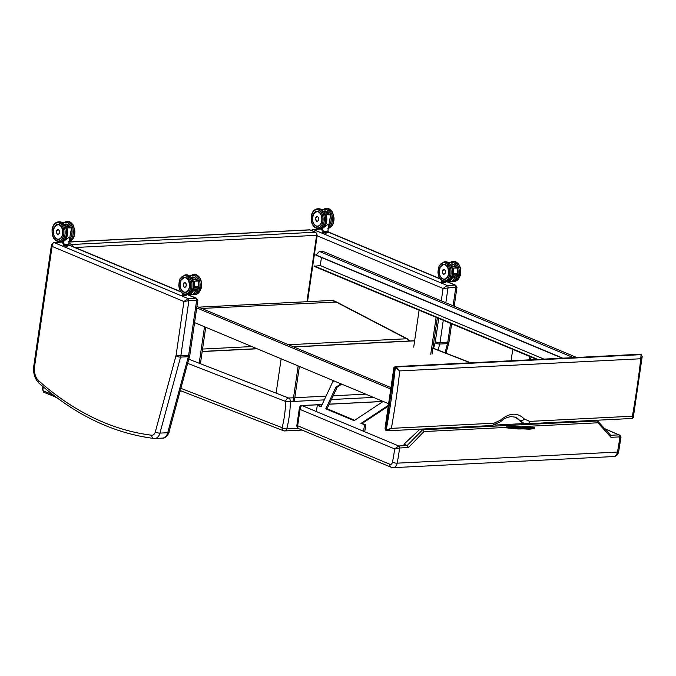 <?xml version="1.0" encoding="UTF-8"?>
<svg xmlns="http://www.w3.org/2000/svg" width="676" height="676" viewBox="0 0 676 676"><rect width="100%" height="100%" fill="white"/><g stroke="black" fill="none" stroke-linecap="round" stroke-linejoin="round"><path stroke-width="1.01" d="M311.653 230.55L313.241 229.502L320.694 229.046A1.69 1.09 87.1 0 1 321.015 229.105L322.503 229.73M455.776 285.247L454.99 285.12A1.69 1.09 87.1 0 1 455.818 287.199L456.959 287.359L454.204 306.262M446.802 281.698L454.99 285.12L447.216 285.517L443.084 288.466L455.818 287.199L453.106 305.805M51.486 244.67L52.086 246.402L52.289 244.061L53.531 242.684L61.541 242.109A1.69 1.09 87.1 0 1 61.862 242.169L63.35 242.794M196.631 298.31L195.837 298.184A1.69 1.09 87.1 0 1 196.665 300.262L197.806 300.423L189.871 354.824A3.388 0.76 8.3 0 1 188.646 355.221A9.312 5.991 87.1 0 1 188.342 356.717L167.716 432.733A9.312 5.991 87.1 0 1 162.646 438.09L154.872 438.487A9.312 5.991 -92.9 0 0 159.942 433.122L180.568 357.105A9.312 5.991 -92.9 0 0 180.872 355.61L188.891 300.659L196.665 300.262L188.646 355.221L180.872 355.61A3.388 0.76 8.3 0 1 176.157 354.858A5.932 3.811 87.1 0 1 175.963 355.804A3.388 1.175 15.2 0 0 180.568 357.105L188.342 356.717A3.388 1.175 15.2 0 0 189.593 356.167L189.871 354.824M34.56 366.536A3.388 0.76 -171.7 0 1 33.8 365.919C32.972 373.059 34.73 378.83 39.081 383.233A3.388 2.197 -48.4 0 1 38.735 380.825A12.7 8.163 87.1 0 1 34.56 366.536L52.086 246.402L183.931 301.53L188.891 300.659A1.69 1.09 87.1 0 0 188.063 298.581L183.931 301.53L176.157 354.858M144.351 436.966L149.565 437.828M409.124 341A10.165 6.532 -92.9 0 0 406.673 338.76L335.44 301.69A12.134 7.799 -92.9 0 0 331.798 300.457A12.134 7.799 -92.9 0 0 331.713 300.457L198.626 307.166M410.011 340.957L406.673 338.76L288.449 344.726M331.798 300.457L336.589 302.037L201.668 308.433M386.342 429.911A0.845 0.591 111.4 0 0 386.849 430.68L391.37 428.356L386.342 429.911A3.388 0.794 -171.2 0 1 386.241 429.868L385.683 429.632L394.742 367.592A0.845 0.617 -67.3 0 1 395.511 366.738L393.897 367.575L395.299 367.82A3.388 0.735 7.8 0 0 395.409 367.862L399.761 370.913L640.772 358.762L642.2 356.531L641.27 354.706A0.845 0.642 114.1 0 0 641.042 354.663L640.772 358.762A644.422 414.227 87.1 0 1 632.381 416.205L632.263 418.461L633.285 417.565L642.2 356.531M641.287 354.714A0.845 0.642 114.1 0 0 641.27 354.706L641.169 354.663A0.845 0.617 112.7 0 0 640.966 354.63A2.543 0.575 -171.7 0 1 641.042 354.663L396.144 367A2.543 0.575 -171.7 0 1 396.068 366.975L640.966 354.63M632.533 417.498L632.381 416.205L529.688 421.385L524.331 419.027A3.388 2.222 140.6 0 1 520.19 420.582L523.376 422.982L527.753 423.725A3.388 2.18 87.1 0 1 527.711 423.725M639.673 354.283L394.928 366.62M395.409 367.862A0.845 0.591 -68.6 0 1 396.144 367L399.761 370.913A644.422 414.227 -92.9 0 1 391.37 428.356L494.063 423.184A3.388 2.18 87.1 0 1 492.128 425.525L387.627 430.789M396.068 366.975A0.845 0.617 -67.3 0 0 395.299 367.82A641.042 412.047 87.1 0 1 386.241 429.868A0.845 0.617 112.7 0 0 386.562 430.612L386.004 430.384A0.845 0.617 112.7 0 1 385.683 429.632L386.004 430.384A0.845 0.617 112.7 0 0 386.216 430.418M492.128 425.525L500.553 421.689A3.388 1.107 -132.8 0 0 500.553 421.697A3.388 1.107 -132.8 0 0 500.358 420.235L494.063 423.184M524.331 419.027C517.588 412.191 509.603 412.588 500.358 420.235M500.553 421.689C502.91 419.999 503.451 418.081 511.166 416.56L515.813 417.295L519.481 420.286A3.388 2.163 140 0 1 518.914 419.88L515.002 416.948M186.644 362.961L285.635 401.443L290.401 401.595A3.388 2.18 -92.9 0 0 288.66 398.029A3.388 2.493 111.2 0 0 285.635 401.443A82.142 52.796 87.1 0 1 282.129 427.697A3.388 2.493 111.2 0 0 283.498 430.722L283.498 430.722A3.388 3.388 0 0 0 284.892 430.942L284.892 430.942A3.388 2.18 -92.9 0 0 286.759 428.922A3.388 1.115 -165.8 0 1 282.129 427.697L179.867 387.94M284.283 430.84A3.388 2.18 -92.9 0 0 284.892 430.942L302.071 430.08M293.773 346.949L413.923 340.89A3.388 2.493 -68.8 0 1 414.608 340.974A3.388 3.388 0 0 0 413.315 340.788L413.315 340.788A3.388 2.18 87.1 0 1 413.923 340.89L414.582 341.143M322.156 404.493L301.716 405.524C300.676 405.363 299.916 406.099 299.434 407.729L300.043 409.428L300.381 406.758L302.045 405.583A1.69 1.09 -92.9 0 0 301.724 405.524A1.69 1.09 -92.9 0 0 301.716 405.524A1.69 1.09 -92.9 0 0 301.673 405.532M394.649 448.94L399.575 447.994A1.69 1.09 -92.9 0 0 398.747 445.974L394.649 448.94A134 86.131 87.1 0 1 392.477 462.164A3.388 2.18 87.1 0 1 389.917 464.285L297.66 425.779A3.388 0.76 -171.7 0 1 296.899 425.162A3.388 3.388 0 0 0 298.944 428.77L298.944 428.77A3.388 2.484 -67.3 0 1 297.66 425.779L300.043 409.428L394.649 448.94M604.817 428.728L619.022 434.871A1.69 1.09 87.1 0 1 619.858 436.882C621.312 436.907 621.388 437.144 620.103 437.575M596.021 420.286L597.584 420.937L597.973 422.787L610.969 437.33L610.597 435.293M534.615 428.745L518.23 428.99L506.197 427.815A127.899 38.363 -83.1 0 0 506.256 427.418L506.316 426.919L516.194 426.438L534.572 427.781L525.852 428.229L506.316 426.919M422.618 429.742L407.155 445.543L408.465 447.546L423.97 431.558L422.661 429.759L421.097 429.108M610.851 435.471L597.584 420.937L422.661 429.759M407.155 445.543L403.978 444.216L419.999 429.159M494.832 425.052L525.125 423.522M506.206 427.857L528.809 429.209L534.691 428.668L518.171 428.905L506.197 427.815M529.435 427.866L512.281 427.063M512.087 427.004L531.116 427.747M195.516 287.199L200.383 287.004L197.426 287.553L197.553 287.123L194.578 287.275C192.744 287.917 192.77 288.483 194.654 288.965L200.696 288.669L201.431 287.815L200.409 287.004L197.417 287.156L197.493 288.846L200.468 288.694M196.277 287.19L194.578 287.275M192.947 281.013L193.97 281.174L192.863 280.751M191.832 278.411L193.184 279.027L192.187 279.078M198.651 287.063A9.768 6.278 -92.9 0 0 198.296 281.089L193.97 281.174A9.937 6.388 -92.9 0 1 194.358 287.292M198.634 287.063A9.937 6.388 87.1 0 0 198.245 280.954L193.294 279.188M197.493 287.123A9.937 6.388 -92.9 0 0 197.569 286.531L195.567 286.632L197.519 286.565A9.903 6.363 87.1 0 1 197.443 287.123M197.569 286.531L195.584 286.658A9.903 6.363 -92.9 0 1 195.499 287.224L195.584 286.658M194.874 289.801A9.903 6.363 -92.9 0 0 195.119 289.032A9.937 6.388 87.1 0 1 194.375 290.984L196.37 290.883A9.937 6.388 -92.9 0 0 197.105 288.956L196.606 288.88M197.062 288.956A9.903 6.363 87.1 0 1 196.336 290.832L194.629 290.443M195.879 286.641L195.795 287.19M195.533 289.015L195.33 290.41M184.413 282.602A2.341 1.504 87.1 0 1 184.658 282.56A2.341 1.504 87.1 0 1 186.28 284.816A2.341 1.504 87.1 0 1 184.894 287.232A2.341 1.504 87.1 0 1 184.649 287.207M182.503 294.094L182.266 295.006L182.385 294.187A2.391 0.541 8.3 0 0 183.002 294.457L184.354 294.761L184.235 295.581L182.883 295.268L183.078 294.339A2.281 0.515 -171.7 0 1 182.503 294.094L182.292 293.747A2.281 0.515 -171.7 0 1 182.486 293.629M184.396 294.643L184.354 294.761A2.391 0.541 8.3 0 0 185.342 294.863L185.216 295.682A2.391 0.541 -171.7 0 1 184.235 295.581L184.244 295.657A2.281 0.515 8.3 0 0 185.156 295.75L186.356 295.632L186.466 294.837M186.322 295.691A2.281 0.515 8.3 0 0 186.601 295.556L186.813 294.82M182.571 293.697L182.503 293.747A2.096 0.473 8.3 0 0 184.058 294.542M182.9 295.353A2.281 0.515 8.3 0 1 182.351 295.116L182.266 295.006A2.391 0.541 -171.7 0 0 182.883 295.268L182.309 295.099M52.66 227.06L52.424 227.829M66.485 226.19L71.436 227.964L66.054 227.761M71.217 236.608A9.768 6.278 -92.9 0 0 71.487 228.099L71.436 227.964A9.937 6.388 87.1 0 1 69.383 239.76M65.378 226.08L66.375 226.029L65.023 225.421L71.47 227.964M66.138 228.015L67.161 228.175A9.937 6.388 -92.9 0 1 61.795 241.662L63.527 241.577M68.749 244.12L69.501 238.958L68.766 237.504L63.561 241.391L63.274 243.326A2.763 0.625 -171.7 0 0 64.803 244.12A2.763 0.625 -171.7 0 0 67.752 244.45A2.763 0.625 -171.7 0 0 68.749 244.12C70.836 245.202 60.958 243.757 63.274 243.326M57.587 229.637A2.341 1.504 87.1 0 1 57.883 229.578A2.341 1.504 87.1 0 1 59.496 231.834A2.341 1.504 87.1 0 1 58.119 234.242A2.341 1.504 87.1 0 1 57.815 234.217M67.904 244.611L68.115 244.957A2.281 0.515 -171.7 0 1 67.777 245.109L66.671 245.16A2.281 0.515 -171.7 0 1 65.766 245.067L64.448 244.763A2.281 0.515 -171.7 0 1 63.874 244.518L63.662 244.171A2.281 0.515 -171.7 0 1 64 244.019L63.874 244.171A2.096 0.473 8.3 0 0 64.786 244.813A2.096 0.473 8.3 0 0 67.203 245.118A2.096 0.473 8.3 0 0 67.93 244.763L67.794 244.56A2.281 0.515 -171.7 0 1 67.904 244.611L68.141 244.965M67.777 245.109L67.727 246.056L66.594 246.106L66.713 245.287L67.845 245.236A2.391 0.541 8.3 0 0 68.208 245.075L68.09 245.895A2.391 0.541 -171.7 0 1 67.727 246.056L66.594 246.106A2.391 0.541 -171.7 0 1 65.606 246.005L64.254 245.692L64.381 244.881L65.724 245.185L65.614 246.081A2.281 0.515 8.3 0 0 66.527 246.182L67.634 246.132M66.671 245.16L66.713 245.287A2.391 0.541 8.3 0 1 65.724 245.185L65.766 245.067M64.448 244.763L64.381 244.881A2.391 0.541 8.3 0 1 63.755 244.611L63.637 245.43L63.874 244.518M63.434 245.135L64.279 245.785A2.281 0.515 8.3 0 1 63.721 245.54L63.637 245.43A2.391 0.541 -171.7 0 0 64.254 245.692L65.606 246.081M456.57 274.093L456.646 275.783L460.052 275.529L460.339 274.236L454.661 274.152A9.903 6.363 -92.9 0 0 454.72 273.594L456.663 273.501A9.903 6.363 87.1 0 1 456.596 274.059M456.579 274.49L456.706 274.059L456.579 274.49M459.621 275.631L456.646 275.783M458.387 273.974L454.669 274.135L458.387 273.974M455.413 274.126L453.723 274.211C451.889 274.853 451.914 275.419 453.807 275.901M452.1 267.95L453.114 268.11L452.016 267.688M457.424 267.899L450.977 265.33L452.337 265.964L451.34 266.014M457.804 274A9.768 6.278 -92.9 0 0 457.441 268.034L453.114 268.11A9.937 6.388 -92.9 0 1 453.512 274.228M457.787 274A9.937 6.388 87.1 0 0 457.39 267.89L452.438 266.124M454.72 273.569L456.714 273.467L454.72 273.569A9.937 6.388 87.1 0 1 454.652 274.16L454.728 273.594M453.52 277.92L454.28 275.969A9.937 6.388 87.1 0 1 453.52 277.92L455.514 277.819A9.937 6.388 -92.9 0 0 456.258 275.892L456.334 275.8M456.207 275.892A9.903 6.363 87.1 0 1 455.489 277.768L455.514 277.819M455.024 273.577L454.948 274.126M454.678 275.96L454.475 277.346L453.782 277.38M453.562 277.861L455.48 277.768L454.475 277.346M443.566 269.538A2.341 1.504 87.1 0 1 443.811 269.496A2.341 1.504 87.1 0 1 445.425 271.752A2.341 1.504 87.1 0 1 444.048 274.169A2.341 1.504 87.1 0 1 443.794 274.143M441.656 281.03L441.42 281.943L441.538 281.123A2.391 0.541 8.3 0 0 442.155 281.393L443.507 281.698L443.388 282.517L442.036 282.205L442.222 281.275A2.281 0.515 -171.7 0 1 441.656 281.03L441.445 280.684A2.281 0.515 -171.7 0 1 441.639 280.565M443.54 281.579L443.507 281.698A2.391 0.541 8.3 0 0 444.487 281.799L444.369 282.619A2.391 0.541 -171.7 0 1 443.388 282.517L443.397 282.593A2.281 0.515 8.3 0 0 444.301 282.686L445.501 282.568L445.619 281.774M445.476 282.627A2.281 0.515 8.3 0 0 445.746 282.492L445.966 281.757M441.724 280.633L441.656 280.684A2.096 0.473 8.3 0 0 443.211 281.478M442.045 282.289A2.281 0.515 8.3 0 1 441.504 282.053L441.42 281.943A2.391 0.541 -171.7 0 0 442.036 282.205L441.462 282.036M444.335 282.686L445.501 282.568A2.391 0.541 -171.7 0 0 445.864 282.407L445.746 282.492M311.805 213.996L311.577 214.765M325.629 213.126L330.581 214.9L325.207 214.698M330.361 223.545A9.768 6.278 -92.9 0 0 330.632 215.036L330.581 214.9A9.937 6.388 87.1 0 1 328.536 226.697M324.531 213.016L325.528 212.965L324.176 212.357L330.615 214.9M325.291 214.951L326.305 215.112A9.937 6.388 -92.9 0 1 320.948 228.598L322.68 228.513M327.902 231.057L328.654 225.894L327.911 224.44L322.705 228.327L322.427 230.262A2.763 0.625 -171.7 0 0 323.948 231.057A2.763 0.625 -171.7 0 0 326.905 231.386A2.763 0.625 -171.7 0 0 327.902 231.057C329.989 232.138 320.111 230.693 322.427 230.262M316.731 216.573A2.341 1.504 87.1 0 1 317.027 216.514A2.341 1.504 87.1 0 1 318.649 218.77A2.341 1.504 87.1 0 1 317.264 221.179A2.341 1.504 87.1 0 1 316.968 221.153M327.057 231.547L327.269 231.893A2.281 0.515 -171.7 0 1 326.93 232.045L326.871 232.992L325.739 233.043L325.857 232.223L326.998 232.172A2.391 0.541 8.3 0 0 327.361 232.012L327.243 232.831A2.391 0.541 -171.7 0 1 326.871 232.992L325.705 233.11M326.93 232.045L325.857 232.223A2.391 0.541 8.3 0 1 324.877 232.121L324.759 232.941L323.407 232.629L323.525 231.817L324.911 232.003L323.525 231.817A2.391 0.541 8.3 0 1 322.908 231.555L322.815 231.107A2.281 0.515 -171.7 0 1 323.145 230.955L323.052 231.031M322.714 231.141L323.027 231.107A2.096 0.473 8.3 0 0 323.939 231.75A2.096 0.473 8.3 0 0 326.356 232.054A2.096 0.473 8.3 0 0 327.083 231.699L326.947 231.496M322.875 232.476L322.79 232.367A2.391 0.541 -171.7 0 0 323.407 232.629L324.759 232.941A2.391 0.541 -171.7 0 0 325.739 233.043L325.671 233.119A2.281 0.515 8.3 0 1 324.767 233.017L323.432 232.721A2.281 0.515 8.3 0 1 322.875 232.476M196.927 306.456L390.973 387.585M194.57 322.604L388.615 403.733M196.716 307.91L390.762 389.038M573.358 357.621L319.385 251.438L315.886 255.165L562.271 358.187M562.787 358.153L315.726 254.86M321.455 257.497L320.272 265.575L314.061 266.293L536.896 359.463M543.969 359.108L320.272 265.575M537.817 359.412L314.12 265.888M576.653 357.46L322.68 251.269L319.385 251.438M383.157 401.451L354.139 420.658L325.798 408.819L335.879 387.179L341.05 383.85M341.769 384.154L337.18 387.111L327.091 408.76L354.706 420.286M327.091 408.76L325.798 408.819M337.18 387.111L335.879 387.179M350.506 370.668L351.131 370.93M333.961 380.884L332.803 381.636L321.058 406.842L317.289 405.27L316.376 411.566M317.289 405.27L321.294 406.335M388.261 406.166L362.201 423.421L360.899 423.489L388.387 405.287M362.201 423.421L365.834 424.942L360.899 423.489M363.502 431.254L364.541 425.001M365.834 424.942L364.702 431.753M530.584 359.784L530.99 356.996M529.291 359.843L529.781 356.489M511.09 360.764L512.746 349.365M432.032 354.165L437.338 317.838M430.739 354.232L436.121 317.331M413.712 347.109L419.095 310.208M294.28 401.392L299.384 366.426M292.987 401.459L298.167 365.919M276.129 393.162L281.14 358.804M200.409 363.722L205.724 327.269M199.192 363.249L204.515 326.761M311.163 230.347L312.92 229.443A1.69 1.09 87.1 0 1 312.912 229.443A1.69 1.09 87.1 0 1 313.241 229.502L447.216 285.517A1.69 1.09 87.1 0 1 448.044 287.596L445.83 302.764M327.192 231.691L440.093 278.892M450.546 323.356L447.799 342.157A3.388 0.76 8.3 0 0 449.025 341.76L451.636 323.821M316.571 235.569L443.084 288.466L441.276 300.854M438.716 318.413L435.302 341.794A3.388 0.76 8.3 0 0 440.025 342.546L443.27 320.314M435.302 341.794A5.932 3.811 87.1 0 1 435.107 342.74A3.388 1.175 15.2 0 0 439.713 344.042A9.312 5.991 -92.9 0 0 440.025 342.546L447.799 342.157A9.312 5.991 87.1 0 1 447.487 343.653L445.011 352.787M438.073 350.092L439.713 344.042L447.487 343.653A3.388 1.175 15.2 0 0 448.746 343.104L449.025 341.76M435.107 342.74L433.586 348.351M53.734 242.507A1.69 1.09 87.1 0 1 53.767 242.507A1.69 1.09 87.1 0 1 54.088 242.566L188.063 298.581L195.837 298.184L187.649 294.761M68.039 244.754L180.94 291.956M175.963 355.804L155.336 431.82A3.388 1.175 15.2 0 0 159.942 433.122L167.716 432.733A3.388 1.175 15.2 0 0 168.975 432.184C169.668 431.541 166.549 438.606 162.646 438.09M155.336 431.82A5.932 3.811 87.1 0 1 151.686 435.217A3.388 2.577 97 0 0 153.858 438.454A3.388 2.577 97 0 0 154.204 438.462A9.312 5.991 -92.9 0 0 154.872 438.487L153.858 438.454C113.179 433.248 74.926 414.836 39.081 383.233M151.686 435.217A405.625 260.733 87.1 0 1 38.735 380.825M202.546 349.053L251.878 346.568M307.512 301.673L317.221 235.13L316.605 235.324L306.921 301.707M73.025 246.63A2.543 1.631 -92.9 0 0 71.766 244.492L315.371 232.214A1.69 1.242 -67.3 0 1 315.785 232.282L310.301 229.992A1.69 1.242 112.7 0 0 309.887 229.916L315.371 232.214A2.543 1.631 87.1 0 1 316.605 235.324L75.104 247.5M310.301 229.992L309.397 229.832A2.543 1.631 87.1 0 1 309.887 229.916L69.053 242.059M70.431 245.549A1.69 1.242 -67.3 0 1 71.766 244.492L68.876 243.284M43.315 390.846A0.845 0.541 87.1 0 1 42.901 389.807L43.957 392.35A1.69 1.242 -67.3 0 1 43.315 390.846L53.336 395.037M42.901 389.807L43.323 386.917M56.488 397.437A2.543 1.631 -92.9 0 1 56.176 397.353A1.69 1.242 -67.3 0 1 55.762 397.285A1.69 1.242 -67.3 0 1 55.128 396.415M641.22 354.68A0.845 0.617 112.7 0 0 641.169 354.663L640.62 354.427M529.688 421.385A3.388 2.18 87.1 0 1 527.753 423.725L632.271 418.461M523.385 422.982L522.734 422.711A15.244 11.162 -67.3 0 1 519.481 420.286A20.99 15.371 112.7 0 0 515.416 417.134M298.2 428.347L286.759 428.922A85.531 54.976 -92.9 0 0 290.401 401.595L324.303 399.879M202.183 351.562L257.193 348.791M432.893 348.267L470.335 362.818M365.682 394.15L333.133 395.79M326.043 396.144L294.812 397.725M293.519 397.784L288.66 398.029L188.773 359.201M331.392 399.524L373.465 397.404M605.113 429.066L619.022 434.871L610.69 435.293M610.969 437.33L619.858 436.882A137.389 88.311 87.1 0 1 617.433 452.067A3.388 0.955 11.4 0 0 618.667 451.593L621.007 437.076L619.791 434.989M613.597 456.553L393.322 467.657A6.777 4.352 -92.9 0 0 397.15 463.17L617.433 452.067A6.777 4.352 87.1 0 1 613.597 456.553C616.292 456.418 617.974 454.762 618.667 451.593M298.944 428.77L391.201 467.285A3.388 2.484 -67.3 0 1 389.917 464.285M408.465 447.546L399.575 447.994A137.389 88.311 -92.9 0 1 397.15 463.17A3.388 0.955 -168.6 0 1 392.477 462.164M299.434 407.729L297.11 423.675A3.388 0.76 8.3 0 0 297.871 424.291M407.163 445.552L398.747 445.974L302.045 405.583L322.122 404.569M597.973 422.787L522.624 426.59M513.321 427.055L512.484 427.097M423.97 431.558L506.256 427.418M329.212 404.214L383.098 401.493M196.978 280.464L195.144 277.929L192.694 277.033A7.461 4.8 87.1 0 1 196.877 280.219M196.995 280.472A7.512 4.825 -92.9 0 0 191.181 277.43M190.15 276.307A9.16 5.881 87.1 0 1 196.555 277.413A9.16 5.881 87.1 0 1 198.786 286.894A9.16 5.881 87.1 0 1 198.761 287.063M198.026 289.607A9.768 6.278 -92.9 0 0 198.254 288.897A9.937 6.388 87.1 0 1 192.88 294.44L198.305 288.897A9.16 5.881 87.1 0 1 198.153 289.387M199.978 287.021A10.005 6.43 -92.9 0 0 193.175 274.464L189.812 276.019M193.277 294.406L194.181 294.449A10.005 6.43 -92.9 0 0 199.597 288.829M193.175 274.464L194.468 274.405A10.005 6.43 87.1 0 1 201.262 287.021A10.005 6.43 87.1 0 1 201.211 287.317M200.941 288.567A10.005 6.43 87.1 0 1 195.482 294.381L201.304 288.246M197.417 287.156L194.587 287.275M196.505 288.973L196.023 288.905M193.758 281.326A9.768 6.278 87.1 0 1 194.113 287.342M193.801 288.838A9.768 6.278 87.1 0 1 188.824 294.466M192.88 294.44L188.207 294.66A9.937 6.388 -92.9 0 0 188.604 294.66A9.937 6.388 -92.9 0 0 194.029 288.905M195.567 286.632A9.937 6.388 87.1 0 1 195.499 287.224M195.127 289.032L194.392 290.959L196.37 290.883M183.551 286.218A2.332 1.496 -92.9 0 0 184.869 287.224A2.332 1.496 -92.9 0 0 186.246 284.824A2.332 1.496 -92.9 0 0 184.632 282.568A2.332 1.496 -92.9 0 0 183.424 283.7M184.776 282.56L183.272 284.292A2.298 1.479 87.1 0 1 185.723 283.278A2.298 1.479 87.1 0 1 185.165 287.114A2.298 1.479 87.1 0 1 183.28 284.292C183.737 286.911 184.269 287.892 184.869 287.224L185.004 287.215M189.128 288.762A7.461 4.8 87.1 0 1 185.283 292.353A7.461 4.8 87.1 0 1 183.128 291.694M185.283 292.353C187.522 292.049 188.95 290.215 189.576 286.869A7.512 4.825 -92.9 0 0 183.424 277.642A7.512 4.825 -92.9 0 0 181.59 290.181A7.512 4.825 -92.9 0 0 189.584 286.877C188.984 280.81 188.114 277.963 186.982 278.335L184.531 277.447A7.461 4.8 87.1 0 1 188.714 280.633M190.624 287.308A9.16 5.881 87.1 0 1 180.872 291.339A9.16 5.881 87.1 0 1 183.103 276.053A9.16 5.881 87.1 0 1 190.624 287.308M191.798 287.494A10.005 6.43 -92.9 0 0 185.013 274.878L179.993 278.774L178.785 285.095C179.351 291.111 181.768 294.364 186.018 294.863A10.005 6.43 -92.9 0 0 191.798 287.494M185.013 274.878L186.306 274.811A10.005 6.43 87.1 0 1 193.099 287.435A10.005 6.43 87.1 0 1 187.32 294.795L193.209 288.365M191.257 277.532A7.284 4.681 87.1 0 1 196.539 280.303M196.86 280.422A7.453 4.791 -92.9 0 0 192.592 277.042A7.453 4.791 -92.9 0 0 191.19 277.447L192.592 277.042M183.855 292.074A7.453 4.791 -92.9 0 0 185.283 292.328A7.453 4.791 -92.9 0 0 188.705 289.691M183.754 291.914A7.284 4.681 87.1 0 1 181.329 279.729A7.284 4.681 87.1 0 1 189.255 283.041A7.284 4.681 87.1 0 1 183.754 291.914M184.244 294.609L183.078 294.339M54.739 226.333A7.461 4.8 87.1 0 1 57.722 224.449C63.848 223.663 64.651 239.532 58.474 239.355A7.461 4.8 87.1 0 1 55.643 238.138M53.336 229.933A7.512 4.825 -92.9 0 0 59.505 239.16A7.512 4.825 -92.9 0 0 61.33 226.621A7.512 4.825 -92.9 0 0 53.336 229.933M52.305 229.502A9.16 5.881 87.1 0 1 62.048 225.463A9.16 5.881 87.1 0 1 59.818 240.757A9.16 5.881 87.1 0 1 52.305 229.502M60.51 241.797C64.693 240.884 66.763 237.403 66.721 231.353L64.888 225.192L59.496 221.821A10.005 6.43 87.1 0 1 66.425 231.488A10.005 6.43 87.1 0 1 60.51 241.797L59.209 241.864A10.005 6.43 -92.9 0 0 65.133 231.547A10.005 6.43 -92.9 0 0 58.204 221.88C54.917 222.396 52.889 224.88 52.12 229.35C51.689 236.727 54.055 240.893 59.209 241.864M66.949 228.327A9.768 6.278 87.1 0 1 62.015 241.467M63.426 243.571A2.594 0.583 8.3 0 0 65.902 244.467A2.594 0.583 8.3 0 0 68.538 244.315M56.776 233.237A2.332 1.496 -92.9 0 0 58.085 234.242A2.332 1.496 -92.9 0 0 59.463 231.834A2.332 1.496 -92.9 0 0 57.857 229.586A2.332 1.496 -92.9 0 0 56.649 230.719M58.009 229.578L56.497 231.302A2.298 1.479 87.1 0 1 58.947 230.296A2.298 1.479 87.1 0 1 58.389 234.133A2.298 1.479 87.1 0 1 56.505 231.31C56.953 233.93 57.485 234.91 58.085 234.242L58.246 234.234M65.344 224.111A7.461 4.8 87.1 0 1 65.885 224.043L70.169 227.466A7.512 4.825 -92.9 0 0 64.372 224.44M63.341 223.317A9.16 5.881 87.1 0 1 70.414 225.361A9.16 5.881 87.1 0 1 71.343 236.397M68.673 241.383C72.856 240.47 74.926 236.989 74.884 230.939L73.05 224.778L67.659 221.407A10.005 6.43 87.1 0 1 74.563 230.693A10.005 6.43 87.1 0 1 69.155 241.332M69.214 240.926A10.005 6.43 -92.9 0 0 73.152 229.679A10.005 6.43 -92.9 0 0 66.366 221.475L63.003 223.021M54.291 236.11A7.453 4.791 -92.9 0 0 57.08 239.093A7.453 4.791 -92.9 0 0 58.499 239.346A7.453 4.791 -92.9 0 0 59.142 239.245M58.837 224.601A7.453 4.791 -92.9 0 0 57.756 224.466A7.453 4.791 -92.9 0 0 53.894 228.108M56.97 238.932A7.284 4.681 87.1 0 1 54.545 226.747A7.284 4.681 87.1 0 1 62.471 230.06A7.284 4.681 87.1 0 1 56.97 238.932M64.465 224.559A7.284 4.681 87.1 0 1 69.763 227.313M70.084 227.44A7.453 4.791 -92.9 0 0 65.809 224.06A7.453 4.791 -92.9 0 0 64.397 224.466L66.163 224.035M456.013 267.358A7.453 4.791 -92.9 0 0 451.737 263.978L450.334 264.375A7.512 4.825 -92.9 0 1 456.139 267.409L454.289 264.865L451.838 263.97A7.461 4.8 87.1 0 1 456.03 267.155M449.303 263.243A9.16 5.881 87.1 0 1 455.708 264.35A9.16 5.881 87.1 0 1 457.931 273.831A9.16 5.881 87.1 0 1 457.905 274M457.475 275.833A9.16 5.881 87.1 0 1 457.297 276.323M459.122 273.957A10.005 6.43 -92.9 0 0 452.328 261.401L448.965 262.956M452.43 281.343L453.334 281.385A10.005 6.43 -92.9 0 0 458.742 275.766M452.328 261.401L453.621 261.342A10.005 6.43 87.1 0 1 460.407 273.957A10.005 6.43 87.1 0 1 460.364 274.253M460.094 275.512A10.005 6.43 87.1 0 1 454.627 281.317L460.457 275.183M456.199 275.8L459.274 275.656M455.075 275.935L454.593 275.867M452.912 268.262A9.768 6.278 87.1 0 1 453.258 274.279M452.954 275.774A9.768 6.278 87.1 0 1 447.968 281.402M457.17 276.543A9.768 6.278 -92.9 0 0 457.407 275.833A9.937 6.388 87.1 0 1 452.033 281.377L447.36 281.596A9.937 6.388 -92.9 0 0 447.757 281.596A9.937 6.388 -92.9 0 0 453.182 275.842M454.027 276.738A9.903 6.363 -92.9 0 0 454.272 275.969M456.646 274.059A9.937 6.388 -92.9 0 0 456.714 273.467M442.704 273.155A2.332 1.496 -92.9 0 0 444.014 274.16A2.332 1.496 -92.9 0 0 445.399 271.76A2.332 1.496 -92.9 0 0 443.786 269.504A2.332 1.496 -92.9 0 0 442.577 270.637M443.921 269.496L442.425 271.228A2.298 1.479 87.1 0 1 444.876 270.214A2.298 1.479 87.1 0 1 444.318 274.05A2.298 1.479 87.1 0 1 442.434 271.228C442.881 273.848 443.414 274.828 444.014 274.16L444.157 274.152M448.272 275.698A7.461 4.8 87.1 0 1 444.428 279.289A7.461 4.8 87.1 0 1 442.281 278.63M443.008 279.011A7.453 4.791 -92.9 0 0 444.428 279.264C446.667 278.985 448.103 277.152 448.729 273.805A7.512 4.825 -92.9 0 0 442.577 264.578A7.512 4.825 -92.9 0 0 440.744 277.118A7.512 4.825 -92.9 0 0 448.737 273.814C448.129 267.747 447.267 264.899 446.126 265.271L443.676 264.384A7.461 4.8 87.1 0 1 447.867 267.569M449.768 274.245A9.16 5.881 87.1 0 1 440.025 278.284A9.16 5.881 87.1 0 1 442.256 262.989A9.16 5.881 87.1 0 1 449.768 274.245M450.951 274.431A10.005 6.43 -92.9 0 0 444.166 261.815L439.138 265.71L437.938 272.031C438.504 278.047 440.913 281.3 445.171 281.799A10.005 6.43 -92.9 0 0 450.951 274.431M444.166 261.815L445.459 261.747A10.005 6.43 87.1 0 1 452.244 274.371A10.005 6.43 87.1 0 1 446.464 281.731L452.362 275.301M450.402 264.468A7.284 4.681 87.1 0 1 455.692 267.24M451.737 263.978A7.453 4.791 -92.9 0 0 450.343 264.384M443.684 264.384L440.211 266.995L439.223 272.276C439.561 275.664 440.811 277.912 442.966 279.002L444.428 279.264A7.453 4.791 -92.9 0 0 447.858 276.628M442.898 278.85A7.284 4.681 87.1 0 1 440.473 266.665A7.284 4.681 87.1 0 1 448.399 269.977A7.284 4.681 87.1 0 1 442.898 278.85M443.388 281.546L442.222 281.275M313.892 213.27A7.461 4.8 87.1 0 1 316.867 211.385C323.001 210.599 323.796 226.468 317.619 226.291A7.461 4.8 87.1 0 1 314.796 225.074M312.489 216.869A7.512 4.825 -92.9 0 0 318.658 226.097A7.512 4.825 -92.9 0 0 320.483 213.557A7.512 4.825 -92.9 0 0 312.489 216.869M311.459 216.438A9.16 5.881 87.1 0 1 321.201 212.399A9.16 5.881 87.1 0 1 318.971 227.694A9.16 5.881 87.1 0 1 311.459 216.438M319.655 228.733C323.838 227.82 325.908 224.339 325.866 218.289L324.041 212.129L318.649 208.757A10.005 6.43 87.1 0 1 325.57 218.424A10.005 6.43 87.1 0 1 319.655 228.733L318.362 228.801A10.005 6.43 -92.9 0 0 324.277 218.483A10.005 6.43 -92.9 0 0 317.357 208.816C314.07 209.332 312.042 211.816 311.264 216.286C310.833 223.663 313.199 227.829 318.362 228.801M326.102 215.264A9.768 6.278 87.1 0 1 321.168 228.404M322.57 230.508A2.594 0.583 8.3 0 0 325.055 231.403A2.594 0.583 8.3 0 0 327.691 231.251M315.929 220.173A2.332 1.496 -92.9 0 0 317.238 221.179A2.332 1.496 -92.9 0 0 318.616 218.77A2.332 1.496 -92.9 0 0 317.002 216.523A2.332 1.496 -92.9 0 0 315.802 217.655M315.65 218.247A2.298 1.479 87.1 0 1 318.092 217.233A2.298 1.479 87.1 0 1 317.534 221.069A2.298 1.479 87.1 0 1 315.65 218.247M324.497 211.047A7.461 4.8 87.1 0 1 325.029 210.98L329.313 214.402M329.33 214.41A7.512 4.825 -92.9 0 0 323.525 211.377M322.494 210.253A9.16 5.881 87.1 0 1 329.558 212.298A9.16 5.881 87.1 0 1 330.488 223.334M327.818 228.319C332 227.406 334.071 223.925 334.037 217.875L332.203 211.715L326.812 208.343A10.005 6.43 87.1 0 1 333.716 217.63A10.005 6.43 87.1 0 1 328.308 228.268M328.367 227.863A10.005 6.43 -92.9 0 0 332.296 216.616A10.005 6.43 -92.9 0 0 325.519 208.411L322.156 209.957M313.444 223.046A7.453 4.791 -92.9 0 0 316.233 226.029A7.453 4.791 -92.9 0 0 317.652 226.283A7.453 4.791 -92.9 0 0 318.295 226.181M317.99 211.537A7.453 4.791 -92.9 0 0 316.9 211.402A7.453 4.791 -92.9 0 0 313.039 215.044M316.123 225.869A7.284 4.681 87.1 0 1 313.698 213.684A7.284 4.681 87.1 0 1 321.624 216.996A7.284 4.681 87.1 0 1 316.123 225.869M323.61 211.495A7.284 4.681 87.1 0 1 328.916 214.25M329.237 214.376A7.453 4.791 -92.9 0 0 324.962 210.996A7.453 4.791 -92.9 0 0 323.55 211.411L325.317 210.98M325.824 232.096A2.281 0.515 -171.7 0 1 324.911 232.003M323.593 231.699A2.281 0.515 -171.7 0 1 323.027 231.454M312.912 229.443L320.694 229.046M321.903 229.274L322.528 229.536M327.176 231.479L439.899 278.605M447.157 281.639L455.759 285.238L456.959 287.359M448.746 343.104L446.008 353.176M33.8 365.919L51.486 244.704L53.767 242.507L61.541 242.109M62.758 242.338L63.383 242.6M68.022 244.543L180.745 291.669M188.004 294.702L196.615 298.302M196.606 298.302L197.806 300.423M189.593 356.167L168.975 432.184M407.586 338.963L336.361 301.893M317.221 235.13L315.785 232.282M309.397 229.832L69.07 241.949M42.943 386.596L42.52 389.503M43.957 392.35L56.666 397.446M180.086 391.218L181.675 391.142M393.897 367.575L385.016 428.407M522.734 422.711L518.914 419.88M413.315 340.788L293.485 346.83M256.914 348.672L202.2 351.427M470.75 362.801L432.919 348.089M283.498 430.722L180.255 390.584M393.322 467.657L391.201 467.285M297.11 423.675L296.899 425.162M383.081 401.426L329.246 404.138M534.691 428.668L534.572 427.781M194.181 294.449L195.482 294.381M201.423 287.739L201.566 286.92C201.997 279.543 199.631 275.369 194.468 274.405M194.654 288.965L197.493 288.846M197.012 288.872L200.29 288.703M195.271 288.939L195.93 288.998M194.696 288.965L195.347 289.024M191.823 278.394L198.279 280.962M198.313 280.996L198.693 287.063M186.018 294.863L187.32 294.795M193.336 287.765L193.404 287.334C193.835 279.957 191.469 275.783 186.306 274.811M185.638 292.311L183.813 292.066C181.667 290.976 180.416 288.728 180.069 285.34L181.067 280.058L184.531 277.447M185.165 295.758L184.244 295.665M59.496 221.821L58.204 221.88M71.504 228.006L69.383 239.803M67.659 221.407L66.366 221.475M58.685 239.338L57.038 239.084C54.883 237.994 53.641 235.747 53.294 232.358L54.283 227.077L58.001 224.449M67.946 244.619L67.347 244.366M66.535 246.182L64.288 245.785M453.334 281.385L454.627 281.317M460.567 274.676L460.719 273.856C461.142 266.479 458.776 262.305 453.621 261.342M456.165 275.808L455.582 275.825M454.999 275.85L455.658 275.909M453.841 275.901L454.5 275.96M457.466 267.933L457.846 274M457.458 275.833L452.033 281.377M445.171 281.799L446.464 281.731M452.481 274.701L452.557 274.27C452.979 266.893 450.613 262.719 445.459 261.747M445.847 282.45L443.388 282.602M318.649 208.757L317.357 208.816M330.657 214.943L328.528 226.739M317.154 216.514L315.65 218.238C316.106 220.866 316.638 221.846 317.238 221.179L317.39 221.17M326.812 208.343L325.519 208.411M317.83 226.274L316.191 226.021C314.036 224.931 312.785 222.683 312.447 219.294L313.436 214.013L317.154 211.385M327.1 231.555L326.5 231.302M322.832 232.46L323.432 232.721M324.759 233.026L327.218 232.874"/></g></svg>
